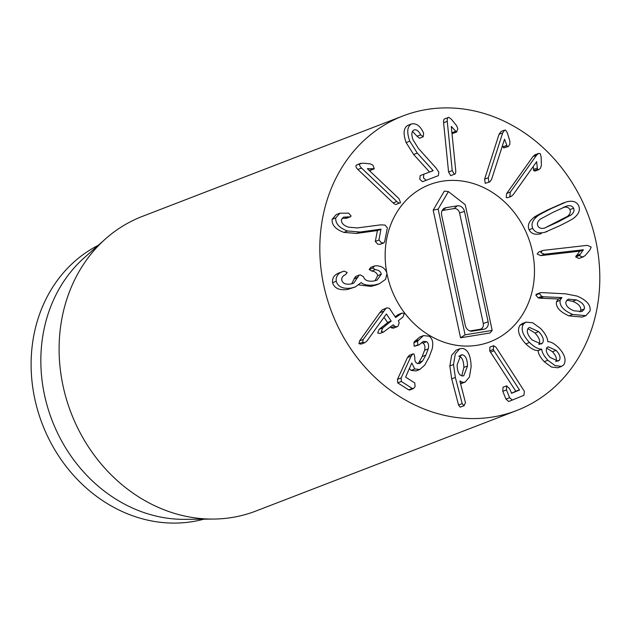<?xml version="1.0" encoding="UTF-8"?>
<svg xmlns="http://www.w3.org/2000/svg" width="631" height="631" viewBox="0 0 631 631"><rect width="100%" height="100%" fill="white"/><g stroke="black" fill="none" stroke-linecap="round" stroke-linejoin="round"><path stroke-width="0.95" d="M438.356 175.67L426.154 180.292L423.425 177.839L423.835 174.203L433.174 170.67L417.304 153.104L409.795 141.186C406.569 132.147 407.176 126.381 411.641 123.889C416.263 123.148 420.08 125.861 423.093 132.013L423.638 133.173L423.18 136.824L420.672 134.821C418.613 130.893 416.405 129.268 414.046 129.947C411.515 131.303 411.199 134.608 413.092 139.877L418.385 148.388L436.171 168.169L438.829 172.184L438.356 175.67L422.502 181.696L419.773 179.251L420.183 175.607L423.819 174.203L420.175 175.607M429.514 172.05L433.111 170.512M429.459 171.916L413.652 154.516L417.304 153.104M413.652 154.516L406.143 142.59C402.917 133.559 403.532 127.793 407.989 125.293L411.641 123.889M419.536 138.228L423.188 136.824L419.528 138.236L417.02 136.233L420.672 134.821M417.02 136.233L412.493 131.319M454.344 174.251L452.222 170.591L447.253 121.349C447.071 118.762 447.576 117.421 448.751 117.35L451.331 119.204L456.615 125.687L457.846 128.716L456.521 132.005L451.283 126.445L455.724 170.52C455.897 172.91 455.44 174.156 454.344 174.251L450.692 175.655L448.57 171.995L443.609 122.761C443.427 120.166 443.924 118.833 445.1 118.754M444.705 118.833L448.751 117.35M452.869 133.409L456.86 131.926L452.869 133.409L451.835 132.778M488.851 181.917L488.268 177.745L502.702 132.889L504.642 130.104L505.668 130.152L507.379 132.983L509.856 141.107L509.84 144.31L508.255 146.542L507.308 146.51L504.524 139.214L491.604 179.354L489.79 181.957L488.851 181.917M489.79 181.957L485.207 183.321L484.624 179.149L499.05 134.3L500.998 131.516L504.642 130.104M508.255 146.542L503.664 147.922L507.308 146.51M503.664 147.922L502.497 145.509M509.824 196.107L510.369 192.037L536.563 155.21L538.551 153.42L540.215 153.649L541.138 156.843L541.398 165.188L540.53 168.154L538.913 169.581L537.454 169.36L536.665 161.67L513.216 194.64L511.339 196.328L509.824 196.107M511.339 196.328L507.687 197.732L506.172 197.511L506.717 193.449L532.911 156.622L534.907 154.824L538.551 153.42M538.913 169.581L535.262 170.993L533.802 170.772L537.454 169.36M533.802 170.772L533.234 166.497M579.905 311.943L580.749 310.326C581.214 306.745 578.532 303.74 572.711 301.326L576.363 299.914C582.184 302.336 584.858 305.333 584.401 308.914L582.066 311.533L573.824 310.775C568.042 308.33 565.4 305.341 565.881 301.807L568.231 299.141L576.363 299.914M572.711 301.326L566.733 300.143M580.749 310.326L584.401 308.914M539.434 293.612L540.286 292.737L541.587 292.595L565.573 293.825L577.207 296.113C586.775 300.261 591.042 305.254 590.009 311.067L585.868 315.674L572.648 314.451C563.483 310.428 559.303 305.719 560.123 300.324L561.85 297.58L543.662 296.799L541.784 296.412L539.434 293.612L535.79 295.016L536.634 294.141L540.286 292.737M585.868 315.674L582.224 317.077L568.996 315.863L572.648 314.451M568.996 315.863C559.831 311.84 555.659 307.131 556.471 301.728L560.123 300.324M556.471 301.728L558.317 299.149L561.969 297.737M558.317 299.149L561.85 297.58M558.198 298.991L540.01 298.203L543.662 296.799M540.01 298.203L538.133 297.816L535.79 295.016M555.737 361.634C557.205 359.031 556.108 355.742 552.44 351.759L556.092 350.355C559.752 354.338 560.849 357.627 559.381 360.23L558.198 361.066L550.256 357.54C546.533 353.605 545.436 350.292 546.959 347.586L548.142 346.758L556.092 350.355M552.44 351.759L546.659 348.075M556.708 361.263L559.381 360.23M531.996 339.864C527.603 335.14 526.301 331.307 528.084 328.372L529.441 327.41L538.669 331.638C543.015 336.315 544.293 340.117 542.51 343.051L541.138 344.021L531.996 339.864M538.858 344.455C540.641 341.521 539.363 337.719 535.025 333.042L538.669 331.638M535.025 333.042L527.895 328.648M539.426 344.242L542.51 343.051M523.627 323.837L525.994 322.133L532.73 322.764L540.728 328.601C545.255 333.523 547.605 337.853 547.763 341.592L547.874 341.702C550.689 341.576 554.16 343.469 558.293 347.389C564.698 354.165 566.543 359.954 563.838 364.765L561.645 366.366L555.17 365.657L547.834 360.269C543.969 356.034 541.942 352.35 541.761 349.243L541.643 349.124C538.338 349.266 534.276 347.05 529.456 342.475C522.452 334.856 520.512 328.641 523.627 323.837L519.983 325.249L522.342 323.537L525.994 322.133M561.645 366.366L557.993 367.77L551.518 367.061L544.19 361.673L547.834 360.269M544.19 361.673C540.317 357.438 538.29 353.762 538.109 350.647L541.761 349.243M538.109 350.647L541.643 349.124M537.998 350.528C534.686 350.67 530.624 348.454 525.812 343.887L529.456 342.475M525.812 343.887C518.808 336.26 516.86 330.052 519.983 325.249M511.496 393.239L515.811 391.228L489.688 350.844L489.932 347.105L493.6 345.693L489.971 347.089M512.38 400.078L509.603 397.696L506.456 389.911L506.622 385.841L509.517 388.657L511.646 393.271L519.542 390.021L494.026 350.765L493.332 349.44L493.576 345.693L496.021 347.263L524.345 391.275L523.967 395.314L508.704 401.497L505.959 399.1L502.804 391.323L503.01 387.237M506.622 385.841L502.994 387.245L506.622 385.841M511.22 392.853L511.638 393.271M515.898 391.433L519.542 390.021M515.811 391.228L519.463 389.824M490.382 352.177L494.026 350.765M400.535 202.59C399.809 203.442 398.571 203.087 396.82 201.518L361.539 168.075C359.733 166.253 359.173 164.833 359.859 163.823L362.675 163.161L370.208 163.839L372.953 165.148L374.278 168.714L367.376 168.706L398.958 198.639L400.535 202.59L396.402 204.365M396.883 203.994C396.158 204.846 394.919 204.491 393.168 202.922L357.887 169.479C356.081 167.657 355.521 166.237 356.207 165.235L360.609 163.279M374.278 168.714L369.214 170.449M370.634 170.125L369.569 170.48M387.363 227.815L384.602 241.925L383.798 242.935L381.424 242.785L378.955 240.017L380.919 229.171L360.127 232.034L347.555 230.985C339.281 227.957 335.345 223.603 335.755 217.916L339.849 213.215L348.643 213.152L351.104 215.983L350.308 216.812L343.564 217.135L341.434 219.73C341.15 222.917 343.422 225.385 348.265 227.128L357.193 227.941L380.738 224.857L385.036 225.093L387.363 227.815M383.798 242.935L380.146 244.339L377.772 244.189L375.303 241.421L377.409 230.63L381.061 229.227M377.409 230.63L380.919 229.171M377.267 230.583L356.476 233.438L360.127 232.034M356.476 233.438L343.911 232.389C335.629 229.368 331.693 225.007 332.111 219.328L335.755 217.916M332.111 219.328L336.197 214.619L339.849 213.215M350.308 216.812L346.664 218.223L344.715 218.342L348.367 216.93M344.715 218.342L342.152 218.137M355.214 286.995L347.586 289.463C339.312 290.536 334.304 288.272 332.561 282.672C332.103 277.963 334.264 274.722 339.028 272.963L344.155 271.101L347.208 272.505L345.504 274.666C342.736 275.794 341.505 277.64 341.797 280.211C342.743 283.437 345.701 284.707 350.678 284.029L353.699 283.224L359.205 275.084L360.159 274.84L363.448 276.646C364.521 280.298 367.944 281.757 373.733 281.024L376.999 280.172L381.345 274.185C380.611 271.543 378.6 270.029 375.311 269.642L372.818 268.088L374.364 265.998L376.565 265.769C382.023 266.069 385.494 268.577 386.969 273.294L385.628 279.304L379.468 283.705L374.53 285.015C367.613 285.614 363.188 284.778 361.248 282.507L355.214 286.995L351.238 288.051C342.964 289.132 337.956 286.868 336.213 281.268C335.755 276.552 337.908 273.318 342.672 271.559L342.538 271.614M379.468 283.705L375.816 285.109L370.878 286.419L374.53 285.015M370.878 286.419L358.858 284.904M347.586 289.463L351.238 288.051M332.561 282.672L336.213 281.268M351.688 283.824L354.172 278.902L357.816 277.49M354.172 278.902L355.553 276.496L359.205 275.084M375.019 280.771L377.701 275.597L381.345 274.185M377.701 275.597C376.959 272.947 374.948 271.433 371.667 271.046L375.311 269.642M371.667 271.046L369.167 269.5L372.818 268.088M369.167 269.5L370.72 267.41L374.364 265.998M395.613 317.503L402.034 313.079L404.313 313.528L402.862 317.164L398.327 320.729L399.21 322.812L398.074 326.14L396.97 326.787L394.746 326.314L393.176 324.776L383.561 332.048L381.305 331.583L382.757 327.946L391.149 321.013L386.393 313.978L367.013 340.929L364.813 342.704L362.62 342.286L363.251 339.431L385.88 308.472L387.024 307.802L389.406 308.346L395.747 317.606M395.124 316.786L398.382 314.49L402.034 313.079M396.97 326.787L393.318 328.199L391.094 327.726L394.746 326.314M391.094 327.726L390.51 326.858M383.561 332.048L379.909 333.46L377.661 332.987L379.113 329.35L387.316 322.914L387.505 322.417L383.995 317.243M364.813 342.704L361.161 344.108L358.968 343.698L359.607 340.835L379.728 312.747L383.38 311.343M379.728 312.747L382.228 309.884L387.024 307.802M429.08 336.189C432.527 338.5 433.536 342.799 432.132 349.069L429.064 357.264L424.718 365.128L419.702 369.521L414.748 368.985L411.783 363.006L405.623 377.101L414.796 382.954L415.08 386.685L413.439 388.586L412.28 388.436L401.34 381.463L401.127 377.953L411.128 356.097L412.926 353.912L414.015 354.03L414.843 357.327C414.567 360.214 415.237 362.186 416.862 363.243L419.741 363.543L422.652 360.932L425.799 355.182L428.236 348.864C429.025 345.362 428.465 342.964 426.572 341.679L423.472 341.332L418.858 344.991L417.856 344.889L417.548 341.205L423.456 335.613L429.08 336.189M419.702 369.521L416.05 370.925L411.104 370.389L414.748 368.985M411.104 370.389L409.259 368.528M413.439 388.586L409.795 389.99L408.636 389.848L397.696 382.867L397.475 379.365L407.484 357.509L409.282 355.316L412.926 353.912M417.88 363.685L419.008 362.336L422.652 360.932M419.008 362.336L422.147 356.586L424.584 350.276C425.373 346.766 424.821 344.376 422.92 343.083L421.54 342.538M418.858 344.991L414.212 346.301L417.856 344.889M414.212 346.301L413.897 342.617L414.606 341.442L418.258 340.038M414.606 341.442L419.812 337.017L423.456 335.613M459.589 355.9L462.389 354.819C465.646 355.576 467.358 359.307 467.516 365.996L463.753 375.768L462.263 375.966C458.966 375.216 457.262 371.509 457.136 364.836L460.867 355.016L462.389 354.819M461.758 375.863L463.872 367.408L467.516 365.996M463.872 367.408C463.714 360.711 462.002 356.988 458.737 356.223M462.42 348.438C467.839 349.329 470.75 355.427 471.144 366.729L469.409 377.086L465.102 382.11L462.862 382.418L459.881 380.943L465.489 402.783L463.809 405.733L462.2 403.603L455.345 377.464L453.508 364.537L455.282 353.912L459.786 348.769L462.42 348.438M460.52 383.317L462.862 382.418M465.102 382.11L460.638 383.751M460.157 407.137L464.321 405.67L460.157 407.137L458.556 405.015L451.693 378.868L449.856 365.948L453.508 364.537M449.856 365.948L451.638 355.316L456.134 350.173L459.786 348.769M540.838 252.645L542.305 250.657L543.764 250.326L587.287 245.349L591.168 247.052L589.953 249.9L585.047 255.697L582.539 257.038L579.329 255.523L583.415 249.766L544.45 254.222L540.838 252.645M583.494 256.793L578.887 258.442L575.677 256.935L579.763 251.17L540.799 255.626L537.186 254.056L538.653 252.069L542.305 250.657M575.677 256.935L579.329 255.523M579.779 251.28L583.43 249.868M579.763 251.17L583.415 249.766M544.372 228.138C541.075 228.824 538.898 228.051 537.841 225.827C536.839 223.634 537.62 221.418 540.199 219.186L553.434 212.111L567.04 205.951C570.345 205.28 572.514 206.037 573.547 208.214C574.573 210.454 573.8 212.686 571.213 214.903L558.025 221.962L544.372 228.138M544.49 228.114L567.561 216.315C570.148 214.09 570.929 211.866 569.896 209.618C568.87 207.441 566.693 206.692 563.388 207.354L563.27 207.386M532.753 228.335C530.947 224.179 532.501 220.132 537.423 216.188C537.722 215.565 542.471 212.955 551.683 208.356L566.504 201.849C572.577 200.366 576.616 201.652 578.635 205.706C580.465 209.91 578.919 213.98 573.989 217.908C573.674 218.539 568.933 221.142 559.776 225.717L544.908 232.247C538.842 233.738 534.788 232.437 532.753 228.335L529.109 229.739C527.295 225.59 528.849 221.536 533.779 217.592L537.423 216.188M533.779 217.592C534.071 216.969 538.827 214.359 548.031 209.76L564.193 202.59M547.219 231.498L544.908 232.247M541.256 233.651C535.191 235.15 531.144 233.841 529.109 229.739M534.473 401.892A157.884 137.14 -111.1 0 1 516.592 410.552A157.884 137.14 -111.1 0 1 331.851 312.558A157.884 137.14 -111.1 0 1 403.035 115.923A157.884 137.14 -111.1 0 1 583.336 203.387A157.884 137.14 -111.1 0 1 534.473 401.892M420.001 189.284A84.207 73.141 -111.1 0 1 429.53 184.67A84.207 73.141 -111.1 0 1 528.06 236.933A84.207 73.141 -111.1 0 1 490.098 341.805A84.207 73.141 -111.1 0 1 387.103 274.367A84.207 73.141 -111.1 0 0 387.253 275.061A84.207 73.141 -111.1 0 0 490.098 341.805A84.207 73.141 -111.1 0 0 528.06 236.933A84.207 73.141 -111.1 0 0 429.53 184.67A84.207 73.141 -111.1 0 0 386.724 272.426A84.207 73.141 -111.1 0 1 420.001 189.284M203.9 519.163A147.354 127.998 -111.1 0 1 43.855 427.944A147.354 127.998 -111.1 0 1 92.094 248.701A147.354 127.998 -111.1 0 1 98.333 245.27M213.546 519.068L184.986 519.352A147.354 127.998 -111.1 0 1 52.073 420.388A147.354 127.998 -111.1 0 1 84.183 257.827L105.543 238.865A157.884 137.14 68.9 0 0 71.137 413.045A157.884 137.14 68.9 0 0 213.546 519.068A157.884 137.14 68.9 0 0 255.886 511.039L516.592 410.552M403.035 115.923L142.322 216.401A157.884 137.14 68.9 0 0 124.441 225.07A157.884 137.14 68.9 0 0 105.543 238.865M445.983 207.678L457.325 205.832A6.657 5.782 -111.1 0 1 464.448 211.377L488.142 321.865A6.657 5.782 -111.1 0 1 483.796 329.279L472.461 331.125A6.657 5.782 -111.1 0 1 471.68 331.196A6.657 5.782 -111.1 0 1 465.331 325.58L441.637 215.1A6.657 5.782 -111.1 0 1 443.427 208.9A6.657 5.782 -111.1 0 1 445.983 207.678L442.623 210.446A5.261 4.575 68.9 0 0 442.173 210.541M469.985 330.944L479.86 329.335A5.261 4.575 68.9 0 0 483.291 323.466L459.597 212.978A5.261 4.575 68.9 0 0 453.965 208.593L442.623 210.446M438.143 209.113L448.404 191.603L465.228 204.696L492.188 330.407L465.102 334.824L438.143 209.113L433.174 210.155L444.342 191.09L448.404 191.603M465.102 334.824L460.551 337.782L490.027 332.979L492.188 330.407M460.551 337.782L433.174 210.155M422.502 181.696L426.154 180.292M406.143 142.59L409.795 141.186M448.57 171.995L452.222 170.591M443.609 122.761L447.253 121.349M451.914 132.747L455.479 131.374M484.624 179.149L488.268 177.745M499.05 134.3L502.702 132.889M502.923 146.881L506.575 145.469M506.717 193.449L510.369 192.037M532.911 156.622L536.563 155.21M533.361 169.558L537.005 168.154M538.133 297.816L541.784 296.412M508.728 401.482L512.317 400.101M505.959 399.1L509.603 397.696M502.804 391.323L506.456 389.911M489.688 350.844L493.332 349.44M393.168 202.922L396.82 201.518M357.887 169.479L361.539 168.075M356.207 165.235L359.859 163.823M375.303 241.421L378.955 240.017M343.911 232.389L347.555 230.985M354.109 278.626L357.761 277.222M397.002 315.311L400.653 313.899M379.113 329.35L382.757 327.946M387.316 322.914L390.96 321.502M387.505 322.417L391.149 321.013M358.968 343.698L362.62 342.286M359.607 340.835L363.251 339.431M382.228 309.884L385.88 308.472M408.636 389.848L412.28 388.436M397.696 382.867L401.34 381.463M397.475 379.365L401.127 377.953M407.484 357.509L411.128 356.097M422.147 356.586L425.799 355.182M424.584 350.276L428.236 348.864M422.92 343.083L426.572 341.679M413.897 342.617L417.548 341.205M458.556 405.015L462.2 403.603M451.693 378.868L455.345 377.464M578.887 258.442L582.539 257.038M576.064 255.784L579.715 254.38M540.799 255.626L544.45 254.222M563.388 207.354L567.04 205.951M569.896 209.618L573.547 208.214M567.561 216.315L571.213 214.903M554.373 223.374L558.025 221.962M548.031 209.76L551.683 208.356M453.965 208.593L457.325 205.832M459.597 212.978L464.448 211.377M483.291 323.466L488.142 321.865M479.86 329.335L483.796 329.279M470.915 331.149L472.461 331.125M373.923 168.974L370.271 170.386"/></g></svg>
